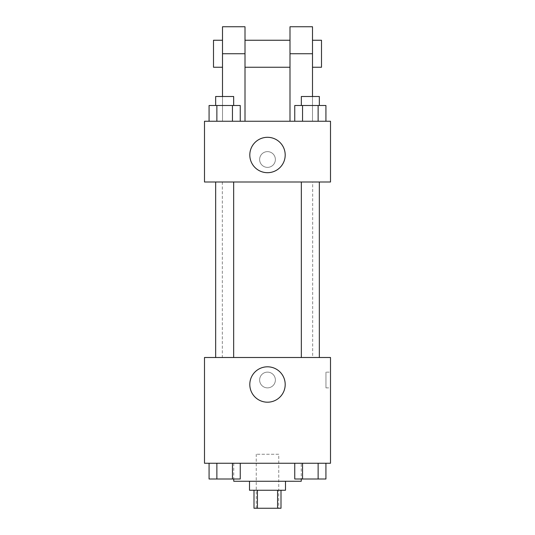 <?xml version="1.0" encoding="UTF-8"?>
<svg xmlns="http://www.w3.org/2000/svg" width="535" height="535" viewBox="0 0 535 535"><rect width="100%" height="100%" fill="white"/><g stroke="black" fill="none" stroke-linecap="round" stroke-linejoin="round"><path stroke-width="0.4" stroke-dasharray="2.67 2.01" d="M278.748 454.248L256.252 454.248L278.748 454.248L278.748 508.25L256.252 508.25L278.748 508.25M257.422 508.25L253.998 508.25L253.998 490.247L257.422 490.247L257.422 508.25L281.002 508.25L281.002 490.247L277.578 490.247L277.578 508.25M257.422 490.247L253.998 490.247M277.578 490.247L281.002 490.247M249.497 490.247L285.503 490.247M267.5 481.253L249.497 481.253L267.5 481.253M301.252 481.253L233.748 481.253M301.252 463.25L233.748 463.25L301.252 463.25L301.252 478.999M209.071 463.25L209.071 478.999L216.869 478.999L209.071 478.999L216.869 478.999L216.869 463.25L232.458 463.25L209.071 463.25L240.248 463.25L216.869 463.25L216.869 478.999L240.248 478.999L232.458 478.999L240.248 478.999L240.248 463.25L232.458 463.25L240.248 463.25L232.458 463.25L232.458 478.999L216.869 478.999L232.458 478.999L232.458 463.25L240.248 463.25L216.869 463.25L240.248 463.25M204.497 463.25L330.503 463.25L330.503 357.5L204.497 357.5L204.497 463.25M294.752 463.25L294.752 478.999L302.542 478.999L294.752 478.999L302.542 478.999L302.542 463.25L318.131 463.25L294.752 463.25L325.929 463.25L302.542 463.25L302.542 478.999L325.929 478.999L318.131 478.999L325.929 478.999L325.929 463.25L318.131 463.25L325.929 463.25L318.131 463.25L318.131 478.999L302.542 478.999L318.131 478.999L318.131 463.25L325.929 463.25L302.542 463.25L325.929 463.25M275.378 379.997A7.878 7.878 0 0 0 263.561 373.183A7.878 7.878 0 0 0 263.561 386.818A7.878 7.878 0 0 0 275.378 379.997A7.878 7.878 0 0 0 263.561 373.183A7.878 7.878 0 0 0 263.561 386.818A7.878 7.878 0 0 0 275.378 379.997M312.681 357.5L222.319 357.5L312.681 357.5L312.681 182L222.319 182L312.681 182M233.661 357.5L215.659 357.5L233.661 357.5L215.659 357.5L233.661 357.5L233.661 182L215.659 182L233.661 182M319.341 357.5L301.339 357.5L319.341 357.5L301.339 357.5L319.341 357.5L319.341 182L301.339 182L319.341 182M204.497 387.875L204.51 372.126L204.497 387.875M330.503 372.126L330.503 387.875L330.503 372.126L325.962 372.126L325.962 387.875L325.962 372.126M285.195 384.498A17.695 17.695 0 0 1 258.652 399.826A17.695 17.695 0 0 1 258.652 369.177A17.695 17.695 0 0 1 285.195 384.498M204.497 182L330.503 182L330.503 121.251L204.497 121.251L204.497 182L330.503 182M319.341 478.999L301.339 478.999M233.661 478.999L215.659 478.999M318.131 463.25L318.131 478.999M302.542 463.25L302.542 478.999M232.458 463.25L232.458 478.999M216.869 463.25L216.869 478.999M294.752 121.251L294.752 105.502L325.929 105.502L318.131 105.502L318.131 121.251L325.929 121.251L294.752 121.251L325.929 121.251L294.752 121.251L325.929 121.251L318.131 121.251L318.131 105.502L302.542 105.502L302.542 121.251L302.542 105.502L325.929 105.502L325.929 121.251M319.341 105.502L301.339 105.502L319.341 105.502L301.339 105.502L319.341 105.502L319.341 96.501L301.339 96.501L319.341 96.501L301.339 96.501L301.339 105.502M209.071 121.251L209.071 105.502L240.248 105.502L232.458 105.502L232.458 121.251L240.248 121.251L209.071 121.251L240.248 121.251L209.071 121.251L240.248 121.251L232.458 121.251L232.458 105.502L216.869 105.502L216.869 121.251L216.869 105.502L209.071 105.502L240.248 105.502L240.248 121.251M233.661 105.502L215.659 105.502L233.661 105.502L215.659 105.502L233.661 105.502L233.661 96.501L215.659 96.501L233.661 96.501L215.659 96.501L215.659 105.502M318.131 105.502L318.131 121.251M302.542 105.502L302.542 121.251M232.458 105.502L232.458 121.251M216.869 105.502L216.869 121.251M330.49 159.497L330.49 167.375L330.503 159.497M249.805 155.003A17.695 17.695 0 0 0 276.348 170.324A17.695 17.695 0 0 0 276.348 139.675A17.695 17.695 0 0 0 249.805 155.003M204.497 159.497L204.497 167.375L204.51 159.497M267.5 151.626A7.878 7.878 0 0 0 260.679 163.436A7.878 7.878 0 0 0 274.321 163.436A7.878 7.878 0 0 0 267.5 151.626A7.878 7.878 0 0 1 274.321 163.436A7.878 7.878 0 0 1 260.679 163.436A7.878 7.878 0 0 1 267.5 151.626M222.5 26.75L222.5 121.251L245.003 121.251L222.5 121.251L222.5 96.501M312.5 26.75L312.5 121.251L289.997 121.251L312.5 121.251L312.5 96.501M289.997 40.252L289.997 67.249L289.997 40.252M289.997 121.251L289.997 26.75M245.003 40.252L245.003 67.249L245.003 40.252M245.003 26.75L245.003 121.251M312.5 40.252L312.5 67.249L312.5 40.252M321.502 40.252L321.502 67.249M222.5 67.249L222.5 40.252L222.5 67.249M213.498 67.249L213.498 40.252M289.997 53.747L312.5 53.747M222.5 53.747L245.003 53.747M256.252 508.25L256.252 454.248M233.748 463.25L233.748 478.999M325.962 387.875L330.503 387.875M222.319 182L222.319 357.5M215.659 182L215.659 357.5M301.339 182L301.339 357.5"/><path stroke-width="0.8" d="M277.578 490.247L277.578 508.25L253.998 508.25L253.998 490.247M277.578 508.25L281.002 508.25L281.002 490.247M285.503 481.253L285.503 490.247L249.497 490.247L249.497 481.253M257.422 490.247L257.422 508.25M233.748 478.999L233.748 481.253L301.252 481.253L301.252 478.999M330.503 463.25L204.497 463.25L204.497 357.5L330.503 357.5L330.503 463.25M285.195 384.498A17.695 17.695 0 0 1 258.652 399.826A17.695 17.695 0 0 1 258.652 369.177A17.695 17.695 0 0 1 285.195 384.498M301.339 357.5L301.339 182M233.661 182L233.661 357.5M330.503 182L204.497 182L204.497 121.251L330.503 121.251L330.503 182L204.497 182M325.929 463.25L325.929 478.999L294.752 478.999L294.752 463.25M318.131 463.25L318.131 478.999M302.542 463.25L302.542 478.999M319.341 478.999L301.339 478.999M240.248 463.25L240.248 478.999L209.071 478.999L209.071 463.25M232.458 463.25L232.458 478.999M216.869 463.25L216.869 478.999M233.661 478.999L215.659 478.999M325.929 121.251L325.929 105.502L294.752 105.502L294.752 121.251M318.131 105.502L318.131 121.251M302.542 105.502L302.542 121.251M301.339 105.502L301.339 96.501L319.341 96.501L319.341 105.502M240.248 121.251L240.248 105.502L209.071 105.502L209.071 121.251M232.458 105.502L232.458 121.251M216.869 105.502L216.869 121.251M215.659 105.502L215.659 96.501L233.661 96.501L233.661 105.502M249.805 155.003A17.695 17.695 0 0 1 276.348 139.675A17.695 17.695 0 0 1 276.348 170.324A17.695 17.695 0 0 1 249.805 155.003M289.997 121.251L289.997 53.747L312.5 53.747L312.5 26.75L289.997 26.75L289.997 53.747M289.997 40.252L245.003 40.252M222.5 96.501L222.5 53.747L245.003 53.747L245.003 121.251M245.003 53.747L245.003 26.75L222.5 26.75L222.5 53.747M312.5 96.501L312.5 53.747M312.5 67.249L321.502 67.249L321.502 40.252L312.5 40.252M222.5 40.252L213.498 40.252L213.498 67.249L222.5 67.249M319.341 357.5L319.341 182M215.659 182L215.659 357.5M289.997 67.249L245.003 67.249"/></g></svg>
